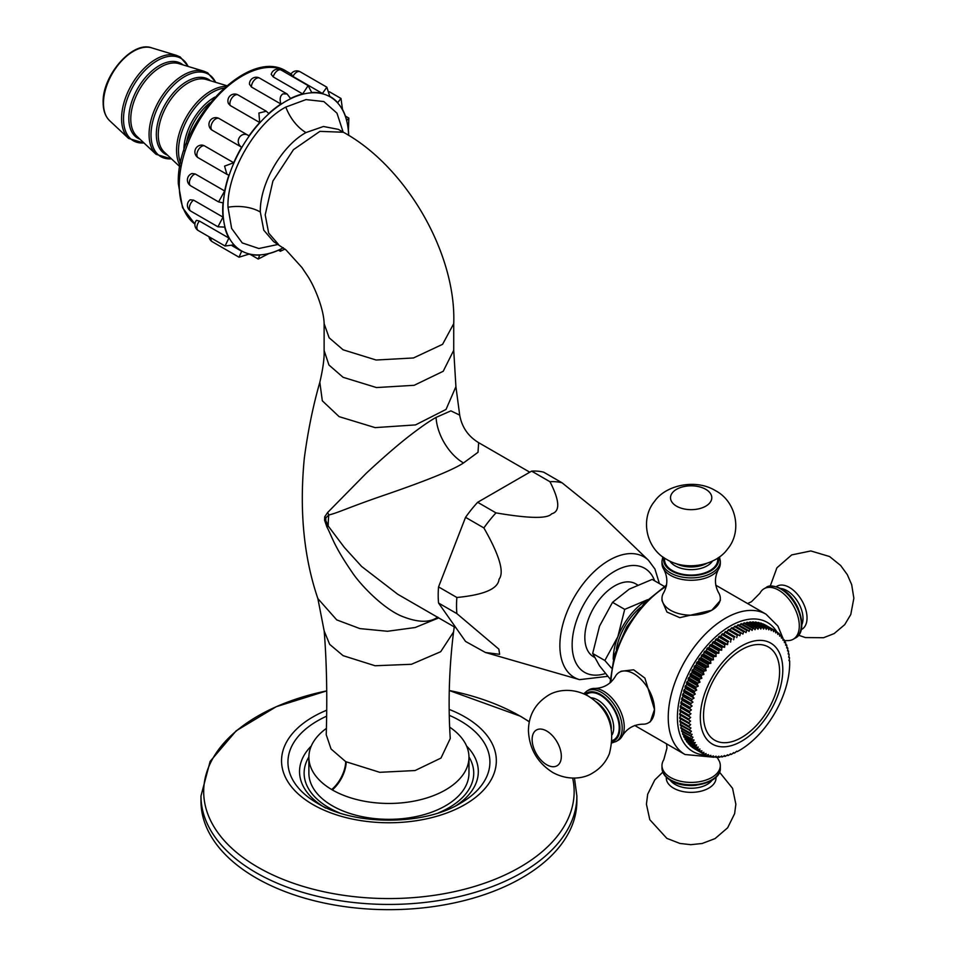 <?xml version="1.0" encoding="UTF-8"?>
<svg xmlns="http://www.w3.org/2000/svg" width="957" height="957" viewBox="0 0 957 957"><rect width="100%" height="100%" fill="white"/><g stroke="black" fill="none" stroke-linecap="round" stroke-linejoin="round"><path stroke-width="1.44" d="M456.046 627.924L397.777 594.285L361.638 566.472L344.412 547.512L328.215 526.027L325.739 520.429L325.858 517.845L328.801 514.998C338.658 512.629 347.881 507.569 387.681 494.015C428.114 480.031 453.391 469.684 463.499 462.961L478.01 452.29L478.644 442.672C468.176 436.32 461.872 427.145 459.695 415.123L455.915 386.652L446.034 409.429L415.517 424.908L375.132 427.623L339.113 416.642L322.33 400.816L319.829 382.31C313.142 405.517 307.963 430.806 304.314 458.176C299.254 510.404 303.764 557.213 317.868 598.592L336.732 619.897L359.892 628.593L387.477 631.273L415.194 627.517L438.701 617.911M437.732 617.086C429.537 623.103 417.108 622.624 400.445 615.662C380.814 606.69 359.066 582.957 352.14 572.298C333.443 545.143 332.282 537.044 326.911 526.984L324.579 520.141L324.722 516.768L327.641 512.497L366.328 473.201C382.8 457.913 396.868 445.699 408.531 436.571C420.374 427.396 429.549 421.008 436.069 417.408L450.891 410.864L459.695 415.123M531.625 471.131L549.964 481.718C559.749 500.786 560.3 511.493 551.615 513.825C547.583 518.85 529.042 518.527 495.977 512.88A93.965 54.25 -60 0 0 483.883 527.929C499.482 555.275 504.53 572.382 499.028 579.236C498.178 588.782 484.134 594.871 456.884 597.491A93.965 54.25 -60 0 0 456.525 605.769A93.965 54.25 120 0 0 456.884 613.628L438.557 603.042A93.965 54.25 -60 0 1 438.557 586.904L465.545 517.342A93.965 54.25 -60 0 1 477.651 502.293L531.625 471.131A93.965 54.25 -60 0 1 543.732 472.208L562.058 482.795L598.34 512.055L648.475 560.3A69.61 40.194 120 0 0 593.531 572.202A69.61 40.194 120 0 0 559.869 645.556A69.61 40.194 120 0 0 579.559 679.649L607.803 676.336M438.557 603.042L465.545 641.441L485.45 652.495L499.626 654.313L498.86 649.133L456.884 613.628M327.641 512.497A38.89 29.476 65.6 0 1 328.801 514.998A85.867 49.573 120 0 0 328.215 526.027A38.89 1.902 -32.6 0 1 326.911 526.984M449.814 727.248A80.041 46.211 180 0 1 468.966 757.25A80.041 46.211 180 0 1 419.561 799.932A80.041 46.211 180 0 1 332.33 789.92A80.041 46.211 180 0 1 331.696 789.549A80.041 46.211 180 0 1 308.884 757.25A80.041 46.211 180 0 1 326.349 728.433M468.966 757.25L468.966 773.124A80.041 46.211 180 0 1 419.561 815.807A80.041 46.211 180 0 1 332.33 805.794A80.041 46.211 180 0 1 308.884 773.124L308.884 757.25M576.868 795.925L576.868 801.165A187.943 108.512 180 0 1 460.855 901.41A187.943 108.512 180 0 1 256.033 877.892A187.943 108.512 0 0 1 200.982 801.165L200.982 795.925A187.943 108.512 0 0 0 256.033 872.652A187.943 108.512 0 0 0 460.855 896.183A187.943 108.512 0 0 0 576.868 795.925L574.475 778.101M278.379 244.382L258.857 248.509L242.241 242.922L231.63 228.436L227.993 207.238C226.665 173.073 255.579 122.998 285.82 107.052L305.989 99.6L323.837 101.562L336.972 113.165L343.156 132.126M283.344 247.767A88.845 51.295 -60 0 1 223.005 208.686A88.845 51.295 -60 0 1 285.82 101.298A88.845 51.295 -60 0 1 348.611 135.38M285.007 249.095L280.293 251.284L280.903 249.107A89.109 51.451 -60 0 1 268.738 253.653L258.223 259.036L259.706 255.076A89.109 51.451 -60 0 1 249.011 254.119L239.035 257.206L241.643 251.236A89.109 51.451 -60 0 1 241.152 250.961A89.109 51.451 -60 0 1 233.711 244.896L225.051 246.009L228.902 238.054A89.109 51.451 -60 0 1 224.68 227.096L217.945 226.809L223.005 217.119A89.109 51.451 -60 0 1 222.706 210.169A89.109 51.451 -60 0 1 223.005 202.86L218.591 201.915L190.802 185.873A6.807 3.924 -60 0 1 189.976 179.76A6.807 3.924 -60 0 1 195.228 173.959L192.034 173.528A6.807 6.807 0 0 0 190.802 185.873M249.011 135.834C241.26 130.188 233.664 141.923 241.643 147.222L212.191 130.224A6.807 3.924 -60 0 1 212.442 122.329A6.807 3.924 -60 0 1 219.165 118.536L249.011 135.834A89.109 51.451 -60 0 1 259.706 122.532L258.892 113.046L266.309 111.239L268.738 113.512A89.109 51.451 -60 0 1 280.903 104.014C279.468 99.109 280.138 95.724 282.937 93.87L287.1 93.977L290.521 98.463A89.109 51.451 -60 0 1 302.687 93.918L273.235 76.919A6.807 3.924 -60 0 1 281.214 70.076A6.807 6.807 0 0 0 271.214 74.323L273.235 76.919M218.591 201.915L224.68 190.969A89.109 51.451 -60 0 1 228.902 175.131L226.929 174.341L224.572 166.135L233.711 162.738A89.109 51.451 -60 0 1 241.643 147.222M224.68 190.969L195.228 173.959M204.26 145.727L202.681 145.177A6.807 6.807 0 0 0 198.29 157.809A6.807 3.924 -60 0 1 197.932 150.62A6.807 3.924 -60 0 1 204.26 145.727L233.711 162.738M219.165 118.536A6.807 6.807 0 0 0 210.014 120.785A6.807 6.807 0 0 0 211.868 130.02L212.191 130.224M259.706 122.532L230.254 105.533A6.807 3.924 -60 0 1 232.049 97.77A6.807 3.924 -60 0 1 238.114 94.958A6.807 6.807 0 0 0 228.472 103.583L230.254 105.533M280.903 104.014L251.452 87.015A6.807 3.924 -60 0 1 254.335 80.053A6.807 3.924 -60 0 1 259.658 78.139A6.807 6.807 0 0 0 249.454 84.192L251.452 87.015M302.687 93.918L308.13 85.616L311.719 92.506A89.109 51.451 -60 0 1 322.413 93.463L292.962 76.452A6.807 3.924 -60 0 1 300.163 71.775A6.807 6.807 0 0 0 290.665 74.646M291.957 74.885C289.959 74.251 290.294 74.778 292.962 76.452M330.273 96.621L329.782 96.334A89.109 51.451 -60 0 1 330.273 96.621A89.109 51.451 -60 0 1 337.713 102.686L340.991 98.463L329.435 91.788M340.991 98.463L342.522 109.529A89.109 51.451 -60 0 1 346.745 120.486L348.862 118.106L345.441 116.132M348.862 118.106L348.42 130.451A89.109 51.451 -60 0 1 348.695 135.427M199.451 221.055L196.448 220.337A6.807 6.807 0 0 0 198.29 230.565A6.807 3.924 -60 0 1 199.451 221.055L228.902 238.054M193.553 200.121L190.12 199.81A6.807 6.807 0 0 0 190.802 211.138A6.807 3.924 -60 0 1 189.642 206.114A6.807 3.924 -60 0 1 193.553 200.121L223.005 217.119M329.782 96.346L326.851 87.183L322.413 93.463M495.977 512.88L477.651 502.293M549.964 481.718A93.965 54.25 -60 0 1 562.058 482.795M594.333 657.256L593.555 656.801A42.12 24.32 -60 0 1 584.835 637.518A42.12 24.32 -60 0 1 603.221 595.122A42.12 24.32 -60 0 1 635.687 583.842L637.541 584.918M483.883 527.929L465.545 517.342M456.884 597.491L438.557 586.904M664.266 586.39L652.196 579.416L629.287 589.105L612.516 602.336L599.525 626.129L592.67 653.475L599.525 665.821L610.111 679.003M592.67 653.475L604.86 660.509L611.356 667.998M612.516 602.336L624.706 609.37L617.851 636.716L604.86 660.509M613.246 659.265A48.604 28.064 120 0 1 617.851 636.716A48.604 28.064 120 0 1 647.614 599.692A48.604 28.064 120 0 1 647.662 599.668L624.706 609.37M616.332 649.241A45.362 26.186 -60 0 1 640.52 607.348M650.341 721.745L654.492 709.484A29.165 16.843 -120 0 0 633.869 673.764A29.165 16.843 60 0 0 619.287 672.328L621.177 671.228L633.642 669.804L644.886 678.082L654.492 709.484A29.165 16.843 -120 0 1 648.451 722.834L650.341 721.745M661.981 598.364A29.165 16.843 180 0 0 670.534 610.267A29.165 16.843 0 0 0 711.769 610.267A29.165 16.843 0 0 0 720.31 598.364L720.31 600.541L711.769 610.267L679.781 617.66L666.981 612.061L661.981 600.541L661.981 598.364A29.165 16.843 180 0 1 663.787 592.527C667.83 584.775 667.83 577.023 663.787 569.271A29.165 16.843 180 0 1 661.981 563.434L661.981 561.053A29.165 16.843 0 0 0 670.534 572.968A29.165 16.843 0 0 0 702.306 576.616A29.165 16.843 0 0 0 720.31 561.053L719.485 556.866M772.945 629.527L763.77 624.239A71.285 41.163 -60 0 0 763.1 623.94L772.263 629.239A71.285 41.163 -60 0 1 772.945 629.527L773.555 631.68L774.596 630.364L765.421 625.077A71.285 41.163 -60 0 1 765.744 625.256A71.285 41.163 -60 0 1 766.067 625.447M760.636 623.055A71.285 41.163 -60 0 1 761.353 623.282L770.517 628.57A71.285 41.163 -60 0 0 769.811 628.342L760.205 623.39M758.064 622.421A71.285 41.163 -60 0 1 758.805 622.576L767.969 627.864A71.285 41.163 -60 0 0 767.227 627.708L758.064 622.421L757.489 622.899M755.372 622.038A71.285 41.163 -60 0 1 756.15 622.122L765.313 627.421A71.285 41.163 -60 0 0 764.535 627.337L755.372 622.038L754.678 622.672M752.585 621.918A71.285 41.163 -60 0 1 753.386 621.93L762.55 627.218A71.285 41.163 -60 0 0 761.748 627.206L752.585 621.918L751.783 622.708M749.702 622.05A71.285 41.163 -60 0 1 750.539 621.99L759.702 627.278A71.285 41.163 -60 0 0 758.877 627.349L749.702 622.05L748.817 623.007M746.747 622.445A71.285 41.163 -60 0 1 747.596 622.301L756.772 627.601A71.285 41.163 -60 0 0 755.922 627.732L746.747 622.445L745.79 623.569M743.733 623.091A71.285 41.163 -60 0 1 744.594 622.875L753.757 628.175A71.285 41.163 -60 0 0 752.896 628.378L743.733 623.091L742.704 624.383M740.658 623.988A71.285 41.163 -60 0 1 741.543 623.701L750.707 629A71.285 41.163 -60 0 0 749.821 629.275L740.658 623.988L739.582 625.447M737.548 625.136A71.285 41.163 -60 0 1 738.433 624.777L747.596 630.077A71.285 41.163 -60 0 0 746.711 630.424L737.548 625.136L736.435 626.763M734.402 626.524A71.285 41.163 -60 0 1 735.299 626.105L744.462 631.393A71.285 41.163 -60 0 0 743.565 631.811L734.402 626.524L733.265 628.318M731.232 628.151A71.285 41.163 -60 0 1 732.141 627.66L741.304 632.96A71.285 41.163 -60 0 0 740.395 633.438L731.232 628.151L730.107 630.113M728.074 630.005A71.285 41.163 -60 0 1 728.971 629.455L738.134 634.754A71.285 41.163 -60 0 0 737.237 635.304L728.074 630.005L727.009 632.015L725.813 631.476A71.285 41.163 -60 0 0 724.916 632.098L723.923 634.12L722.667 633.725A71.285 41.163 -60 0 0 721.769 634.395L720.872 636.453L719.544 636.178A71.285 41.163 -60 0 0 718.671 636.907L717.846 638.977L716.47 638.821A71.285 41.163 -60 0 0 715.609 639.623L714.879 641.68L713.455 641.668A71.285 41.163 -60 0 0 712.606 642.506L711.972 644.575L710.501 644.695A71.285 41.163 -60 0 0 709.675 645.58L709.125 647.638L707.618 647.877A71.285 41.163 -60 0 0 706.816 648.81L706.374 650.856L704.831 651.227A71.285 41.163 -60 0 0 704.053 652.196L703.706 654.205L702.139 654.708A71.285 41.163 -60 0 0 701.397 655.724L701.146 657.698L699.567 658.32A71.285 41.163 -60 0 0 698.849 659.361L698.706 661.299L697.103 662.041A71.285 41.163 -60 0 0 696.433 663.117L696.385 664.995L694.782 665.869A71.285 41.163 -60 0 0 694.136 666.969L694.196 668.787L692.593 669.768A71.285 41.163 -60 0 0 691.995 670.893L692.138 672.651L690.547 673.752A71.285 41.163 -60 0 0 689.997 674.888L690.248 676.575L688.669 677.771A71.285 41.163 -60 0 0 688.155 678.932L688.514 680.535L686.947 681.839A71.285 41.163 -60 0 0 686.48 682.999L686.935 684.518L685.391 685.918A71.285 41.163 -60 0 0 684.985 687.078L685.523 688.514L684.016 690.009A71.285 41.163 -60 0 0 683.657 691.169L684.303 692.497L682.831 694.088A71.285 41.163 -60 0 0 682.52 695.237L683.25 696.469L681.827 698.132A71.285 41.163 -60 0 0 681.575 699.28L682.389 700.392L681.013 702.139A71.285 41.163 -60 0 0 680.81 703.263L681.707 704.28L680.391 706.075A71.285 41.163 -60 0 0 680.248 707.187L681.228 708.084L679.96 709.95A71.285 41.163 -60 0 0 679.877 711.039L680.941 711.805L679.733 713.731A71.285 41.163 -60 0 0 679.709 714.783L680.834 715.441L679.709 717.403A71.285 41.163 -60 0 0 679.733 718.42L690.667 724.569L689.04 726.243A71.285 41.163 120 0 0 689.124 727.236L679.96 721.937A71.285 41.163 -60 0 1 679.877 720.956L680.87 719.078M681.109 722.595L680.248 724.377A71.285 41.163 -60 0 0 680.391 725.322L691.444 731.208L689.973 732.93A71.285 41.163 120 0 0 690.176 733.84L681.013 728.54A71.285 41.163 -60 0 1 680.81 727.643L681.54 725.98M682.174 729.222L681.575 730.753A71.285 41.163 -60 0 0 681.827 731.615L692.976 737.237L691.684 738.983A71.285 41.163 120 0 0 691.995 739.785L682.831 734.498A71.285 41.163 -60 0 1 682.52 733.696L683.011 732.296M684.052 735.203L683.657 736.447A71.285 41.163 -60 0 0 684.016 737.201L693.191 742.488L695.261 742.572L694.148 744.295A71.285 41.163 120 0 0 694.555 744.989L685.391 739.701A71.285 41.163 -60 0 1 684.985 739.007L685.272 737.919M686.683 740.443L686.48 741.364A71.285 41.163 -60 0 0 686.947 741.986L696.11 747.285L698.239 747.106L697.318 748.793A71.285 41.163 120 0 0 697.832 749.355L688.669 744.067A71.285 41.163 -60 0 1 688.155 743.493L688.286 742.764M690.069 744.869L689.997 745.419A71.285 41.163 -60 0 0 690.547 745.922L699.711 751.209L701.876 750.79L701.158 752.393A71.285 41.163 120 0 0 701.756 752.824L692.593 747.537A71.285 41.163 -60 0 1 691.995 747.094L692.019 746.771M694.148 748.434L694.136 748.553A71.285 41.163 -60 0 0 694.459 748.733A71.285 41.163 -60 0 0 694.782 748.912M701.756 752.824L703.921 752.286L703.311 753.841A71.285 41.163 120 0 0 703.622 754.02A71.285 41.163 120 0 0 703.945 754.212L706.11 753.554L705.596 755.049A71.285 41.163 120 0 0 706.266 755.348L708.431 754.571L708.013 756.006A71.285 41.163 120 0 0 708.73 756.233L710.872 755.348L710.561 756.712A71.285 41.163 120 0 0 711.302 756.867L713.432 755.886L713.216 757.166A71.285 41.163 120 0 0 713.994 757.238L716.099 756.162L715.98 757.358A71.285 41.163 120 0 0 716.781 757.37L718.851 756.197L718.839 757.298A71.285 41.163 120 0 0 719.664 757.226L721.698 755.97L721.769 756.975A71.285 41.163 120 0 0 722.619 756.843L724.605 755.504L724.772 756.401A71.285 41.163 120 0 0 725.633 756.197L727.583 754.786L727.834 755.575A71.285 41.163 120 0 0 728.708 755.3L730.598 753.817L730.933 754.499A71.285 41.163 120 0 0 731.83 754.152L733.66 752.609L734.079 753.183A71.285 41.163 120 0 0 734.976 752.764L736.734 751.173L737.237 751.628A71.285 41.163 120 0 0 738.134 751.137L740.395 749.821A71.285 41.163 120 0 0 741.304 749.271L743.565 747.8A71.285 41.163 120 0 0 744.462 747.19L746.711 745.563A71.285 41.163 120 0 0 747.596 744.881L749.821 743.111A71.285 41.163 120 0 0 750.707 742.381L752.896 740.455A71.285 41.163 120 0 0 753.757 739.665L755.922 737.62A71.285 41.163 120 0 0 756.772 736.77L758.877 734.593A71.285 41.163 120 0 0 759.702 733.708L761.748 731.399A71.285 41.163 120 0 0 762.55 730.466L764.535 728.062A71.285 41.163 120 0 0 765.313 727.081L767.227 724.581A71.285 41.163 120 0 0 767.969 723.564L769.811 720.968A71.285 41.163 120 0 0 770.517 719.915L772.263 717.248A71.285 41.163 120 0 0 772.945 716.159L774.596 713.42A71.285 41.163 120 0 0 775.23 712.319L776.785 709.508A71.285 41.163 120 0 0 777.371 708.383L778.819 705.536A71.285 41.163 120 0 0 779.369 704.4L780.709 701.505A71.285 41.163 120 0 0 781.211 700.357L782.419 697.45A71.285 41.163 120 0 0 782.886 696.289L783.974 693.358A71.285 41.163 120 0 0 784.381 692.198L785.35 689.279A71.285 41.163 120 0 0 785.709 688.119L786.546 685.2A71.285 41.163 120 0 0 786.845 684.04L787.551 681.157A71.285 41.163 120 0 0 787.802 680.008L788.365 677.149A71.285 41.163 120 0 0 788.556 676.025L788.987 673.202A71.285 41.163 120 0 0 789.118 672.089L789.405 669.338A71.285 41.163 120 0 0 789.489 668.249L789.633 665.558A71.285 41.163 120 0 0 789.669 664.505L789.669 661.885A71.285 41.163 -60 0 0 789.633 660.856L789.035 660.509M737.237 751.628L736.627 751.269M734.079 753.183L733.433 752.812M730.933 754.499L730.251 754.104M727.834 755.575L727.093 755.157M724.772 756.401L723.971 755.946M721.769 756.975L720.908 756.485M718.839 757.298L717.894 756.748M715.98 757.358L714.951 756.76M713.216 757.166L712.092 756.509M710.561 756.712L709.328 755.994M708.013 756.006L706.649 755.217M705.596 755.049L704.077 754.164M703.311 753.841L694.136 748.553M701.158 752.393L691.995 747.094M697.832 749.355L699.974 749.056L699.16 750.707A71.285 41.163 120 0 0 699.711 751.209M699.16 750.707L689.997 745.419M697.318 748.793L688.155 743.493M694.555 744.989L696.66 744.941L695.655 746.651A71.285 41.163 120 0 0 696.11 747.285M695.655 746.651L686.48 741.364M694.148 744.295L684.985 739.007M691.995 739.785L694.028 740L692.832 741.735A71.285 41.163 120 0 0 693.191 742.488M692.832 741.735L683.657 736.447M691.684 738.983L682.52 733.696M690.176 733.84L692.114 734.306L690.739 736.041A71.285 41.163 120 0 0 690.99 736.902M690.739 736.041L681.575 730.753M689.973 732.93L680.81 727.643M689.124 727.236L690.954 727.966L689.411 729.665A71.285 41.163 120 0 0 689.554 730.61M689.411 729.665L680.248 724.377M689.04 726.243L679.877 720.956M680.834 715.441L690.571 721.052L688.873 722.691A71.285 41.163 120 0 0 688.896 723.719M688.873 722.691L679.709 717.403M690.571 721.052L679.709 714.783M688.873 720.071A71.285 41.163 -60 0 1 688.896 719.018L679.733 713.731M680.941 711.805L690.667 717.427L688.896 719.018M690.667 717.427L679.877 711.039M689.04 716.326A71.285 41.163 -60 0 1 689.124 715.238L679.96 709.95M681.228 708.084L690.954 713.707L689.124 715.238M690.954 713.707L680.248 707.187M689.411 712.487A71.285 41.163 -60 0 1 689.554 711.374L680.391 706.075M681.707 704.28L691.444 709.891L689.554 711.374M691.444 709.891L680.81 703.263M689.973 708.551A71.285 41.163 -60 0 1 690.176 707.426L681.013 702.139M682.389 700.392L692.114 706.015L690.176 707.426M692.114 706.015L681.575 699.28M690.739 704.567A71.285 41.163 -60 0 1 690.99 703.419L681.827 698.132M683.25 696.469L692.976 702.079L690.99 703.419M692.976 702.079L682.52 695.237M691.684 700.536A71.285 41.163 -60 0 1 691.995 699.376L682.831 694.088M684.303 692.497L694.028 698.12L691.995 699.376M694.028 698.12L692.832 696.457L683.657 691.169M692.832 696.457A71.285 41.163 -60 0 1 693.191 695.296L684.016 690.009M685.523 688.514L695.261 694.124L693.191 695.296M695.261 694.124L694.148 692.378L684.985 687.078M694.148 692.378A71.285 41.163 -60 0 1 694.555 691.217L685.391 685.918M686.935 684.518L696.66 690.129L694.555 691.217M696.66 690.129L695.655 688.286L686.48 682.999M695.655 688.286A71.285 41.163 -60 0 1 696.11 687.126L686.947 681.839M688.514 680.535L698.239 686.145L696.11 687.126M698.239 686.145L697.318 684.219L688.155 678.932M697.318 684.219A71.285 41.163 -60 0 1 697.832 683.071L688.669 677.771M690.248 676.575L699.974 682.185L697.832 683.071M699.974 682.185L699.16 680.176L689.997 674.888M699.16 680.176A71.285 41.163 -60 0 1 699.711 679.039L690.547 673.752M692.138 672.651L701.876 678.274L699.711 679.039M701.876 678.274L701.158 676.192L691.995 670.893M701.158 676.192A71.285 41.163 -60 0 1 701.756 675.068L692.593 669.768M694.196 668.787L703.921 674.41L701.756 675.068M703.921 674.41L703.311 672.257L694.136 666.969M703.311 672.257A71.285 41.163 -60 0 1 703.945 671.156L694.782 665.869M696.385 664.995L706.11 670.618L703.945 671.156M706.11 670.618L705.596 668.417L696.433 663.117M705.596 668.417A71.285 41.163 -60 0 1 706.266 667.34L697.103 662.041M698.706 661.299L708.431 666.909L706.266 667.34M708.431 666.909L708.013 664.66L698.849 659.361M708.013 664.66A71.285 41.163 -60 0 1 708.73 663.608L699.567 658.32M701.146 657.698L710.872 663.309L708.73 663.608M710.872 663.309L710.561 661.012L701.397 655.724M710.561 661.012A71.285 41.163 -60 0 1 711.302 659.995L702.139 654.708M703.706 654.205L713.432 659.828L711.302 659.995M713.432 659.828L713.216 657.495L704.053 652.196M713.216 657.495A71.285 41.163 -60 0 1 713.994 656.514L704.831 651.227M706.374 650.856L716.099 656.466L713.994 656.514M716.099 656.466L715.98 654.109L706.816 648.81M715.98 654.109A71.285 41.163 -60 0 1 716.781 653.176L707.618 647.877M709.125 647.638L718.851 653.248L716.781 653.176M718.851 653.248L718.839 650.868L709.675 645.58M718.839 650.868A71.285 41.163 -60 0 1 719.664 649.982L710.501 644.695M711.972 644.575L721.698 650.198L719.664 649.982M721.698 650.198L721.769 647.805L712.606 642.506M721.769 647.805A71.285 41.163 -60 0 1 722.619 646.956L713.455 641.668M714.879 641.68L724.605 647.303L722.619 646.956M724.605 647.303L724.772 644.91L715.609 639.623M724.772 644.91A71.285 41.163 -60 0 1 725.633 644.121L716.47 638.821M717.846 638.977L727.583 644.587L725.633 644.121M727.583 644.587L727.834 642.195L718.671 636.907M727.834 642.195A71.285 41.163 -60 0 1 728.708 641.465L719.544 636.178M720.872 636.453L728.708 641.465M730.598 642.063L730.933 639.695L721.769 634.395M730.933 639.695A71.285 41.163 -60 0 1 731.83 639.013L722.667 633.725M723.923 634.12L731.83 639.013M733.66 639.743L734.079 637.386L724.916 632.098M734.079 637.386A71.285 41.163 -60 0 1 734.976 636.776L725.813 631.476M727.009 632.015L734.976 636.776M737.237 635.304L736.734 637.625M740.395 633.438L739.833 635.735L738.134 634.754M743.565 631.811L742.919 634.06L741.304 632.96M746.711 630.424L746.005 632.613L744.462 631.393M749.821 629.275L749.056 631.405L747.596 630.077M752.896 628.378L752.082 630.448L750.707 629M755.922 627.732L755.049 629.73L753.757 628.175M758.877 627.349L757.968 629.251L756.772 627.601M761.748 627.206L760.803 629.036L759.702 627.278M764.535 627.337L763.566 629.06L762.55 627.218M767.227 627.708L766.222 629.347L765.313 627.421M769.811 628.342L768.782 629.873L767.969 627.864M772.263 629.239L771.234 630.651L770.517 628.57M774.596 630.364A71.285 41.163 -60 0 1 774.907 630.555A71.285 41.163 -60 0 1 775.23 630.735L775.744 632.936L776.785 631.752L775.266 630.878M776.785 631.752A71.285 41.163 -60 0 1 777.371 632.182L777.79 634.443L778.819 633.367L777.455 632.577M778.819 633.367A71.285 41.163 -60 0 1 779.369 633.869L779.68 636.166L780.709 635.221L779.465 634.503M780.709 635.221A71.285 41.163 -60 0 1 781.211 635.783L781.426 638.116L782.419 637.29L781.307 636.644M782.419 637.29A71.285 41.163 -60 0 1 782.886 637.924L783.005 640.281L783.974 639.587L782.946 639.001M783.974 639.587A71.285 41.163 -60 0 1 784.381 640.281L784.405 642.661L785.35 642.087L784.405 641.549M785.35 642.087A71.285 41.163 -60 0 1 785.709 642.841L785.637 645.233L786.546 644.791L785.673 644.288M786.546 644.791A71.285 41.163 -60 0 1 786.845 645.592L786.678 647.985L787.551 647.674L786.75 647.219M787.551 647.674A71.285 41.163 -60 0 1 787.802 648.535L787.551 650.916L788.365 650.736L787.623 650.305M788.365 650.736A71.285 41.163 -60 0 1 788.556 651.645L788.221 654.014L788.987 653.966L788.293 653.571M788.987 653.966A71.285 41.163 -60 0 1 789.118 654.911L788.7 657.268L789.405 657.339L788.759 656.969M789.405 657.339A71.285 41.163 -60 0 1 789.489 658.332L788.999 660.653L789.633 660.856M741.555 737.536A53.795 31.055 -60 0 1 703.527 715.573A53.795 31.055 -60 0 1 741.555 649.695A53.795 31.055 -60 0 1 779.596 671.647A53.795 31.055 -60 0 1 741.555 737.536M612.097 742.871L616.141 741.484A29.165 16.843 -120 0 0 620.614 718.121A29.165 16.843 -120 0 0 601.558 692.425A29.165 16.843 -120 0 0 586.976 690.978L589.045 689.782A29.165 16.843 60 0 1 594.991 688.43C603.723 688.059 610.434 684.183 615.136 676.802A29.165 16.843 60 0 1 619.287 672.328M616.141 741.484L618.198 740.299A29.165 16.843 -120 0 0 622.349 735.813C627.038 728.444 633.749 724.569 642.494 724.186A29.165 16.843 -120 0 0 648.451 722.834M622.349 735.813A29.165 16.843 -120 0 0 603.628 691.229A29.165 16.843 60 0 0 594.991 688.43M795.327 638.044C809.06 631.584 799.239 598.125 781.546 588.89C773.866 585.517 768.734 585.062 766.162 587.526A29.165 16.843 60 0 1 780.745 588.974A29.165 16.843 60 0 1 799.789 614.669A29.165 16.843 60 0 1 795.327 638.044L793.257 639.228A29.165 16.843 60 0 0 797.731 615.865A29.165 16.843 60 0 0 778.675 590.158A29.165 16.843 -120 0 0 764.093 588.722A29.165 16.843 -120 0 0 759.942 593.196L751.46 601.738L747.573 603.544M793.257 639.228A29.165 16.843 60 0 1 787.3 640.58L784.393 640.7M720.31 598.364A29.165 16.843 0 0 0 718.504 592.527C714.46 584.787 714.46 577.035 718.504 569.271A29.165 16.843 0 0 0 720.31 563.434L720.31 561.053M663.787 569.271A29.165 16.843 180 0 0 670.534 575.348A29.165 16.843 0 0 0 718.504 569.271M717.152 757.166L718.504 759.738A29.165 16.843 180 0 1 720.31 765.576A29.165 16.843 180 0 1 702.306 781.127A29.165 16.843 180 0 1 670.534 777.479A29.165 16.843 0 0 1 661.981 765.576A29.165 16.843 0 0 1 663.787 759.738L666.945 748.123L666.562 743.852M463.499 462.961A38.89 22.454 60 0 1 436.069 417.408M325.858 517.845A38.89 26.09 18.4 0 0 324.722 516.768M325.739 520.429A38.89 13.924 -10 0 0 324.579 520.141M343.096 655.665L375.084 665.749L411.438 664.29L440.687 651.717L453.546 632.027C449.12 668.13 448.02 703.622 450.257 738.505L440.986 758.064L415.075 770.541L379.726 772.311L345.716 761.652L331.062 748.996L326.229 734.737C327.366 697.079 326.696 662.519 324.196 631.07L329.687 644.384L343.096 655.665M345.716 761.652A25.923 15.001 -60.1 0 1 331.696 789.549M346.219 761.928A25.923 14.845 -60.6 0 1 332.33 789.92M468.966 756.927A84.802 48.963 180 0 1 438.378 812.9M339.472 812.9A84.802 48.963 180 0 1 328.957 807.744A84.802 48.963 180 0 1 308.896 756.927M466.549 745.97A89.384 51.606 180 0 1 456.01 805.674M321.839 805.674A89.384 51.606 180 0 1 311.312 745.97M326.552 716.231A100.999 58.317 0 0 0 317.509 803.318C354.042 825.771 423.807 825.771 460.341 803.318A100.999 58.317 0 0 0 460.341 720.86A100.999 58.317 0 0 0 449.455 715.405M317.509 803.318L325.715 808.067M326.624 710.25A107.399 62.014 0 0 0 312.987 804.598A107.399 62.014 0 0 0 464.875 804.598A107.399 62.014 0 0 0 464.875 716.901A107.399 62.014 0 0 0 449.335 709.484M200.982 795.925L210.145 761.389L236.2 730.801L276.274 706.697L326.684 690.894A185.227 106.945 0 0 0 257.947 867.245A185.227 106.945 0 0 0 470.497 887.629A185.227 106.945 0 0 0 572.669 778.113M529.281 721.841A185.227 106.945 0 0 0 519.902 716.003A185.227 106.945 0 0 0 449.3 690.523L520.476 716.231L529.317 721.698M227.993 207.238A32.406 18.709 -0 0 1 260.316 212.011L263.773 230.206L273.606 241.607L286.059 249.98L301.898 267.47L307.221 275.413C314.267 285.688 323.897 309.051 324.124 323.645L324.124 350.561L328.957 365.036L343.096 377.297L376.508 387.561L414.154 385.3L443.199 371.292L453.726 350.298L455.915 386.652M324.124 323.645L329.148 337.797L343.096 349.795L376.149 360.023L413.484 357.966L442.589 344.317L453.738 323.645L453.726 350.298M278.499 244.454L268.654 233.03L265.197 214.858L272.912 181.029L293.44 149.687L319.889 131.372L343.36 132.233C406.127 166.53 456.345 253.485 453.738 323.645M286.837 71.548A89.109 51.451 120 0 0 218.172 95.413A89.109 51.451 120 0 0 179.27 185.096A89.109 51.451 120 0 0 194.917 224.046L182.536 207.657L178.325 183.768C175.777 123.441 248.437 45.601 286.837 71.548L291.048 73.976M239.035 257.206L212.358 241.798A6.807 3.924 -60 0 1 210.995 237.898M186.304 143.825A42.311 24.427 -60 0 1 210.061 102.686M183.864 150.799A43.113 24.894 -60 0 1 183.864 150.189A43.113 24.894 -60 0 1 214.882 97.088M223.854 88.14A47.575 27.466 120 0 0 178.504 150.739A47.575 27.466 120 0 0 180.61 163.049M225.888 86.357A48.376 27.932 120 0 0 176.566 150.273A48.376 27.932 120 0 0 180.083 165.693M179.892 166.733L164.401 152.223A42.359 24.451 -60 0 1 158.264 134.793A42.359 24.451 -60 0 1 174.928 94.181A42.359 24.451 -60 0 1 206.377 79.515L226.689 85.675M167.499 155.13A43.161 24.918 -60 0 1 156.326 134.327A43.161 24.918 -60 0 1 176.566 89.444A43.161 24.918 -60 0 1 210.444 80.747M215.588 82.302A47.575 27.466 120 0 0 177.894 81.285A47.575 27.466 120 0 0 151.015 134.865A47.575 27.466 120 0 0 171.423 158.802M215.839 82.386L207.681 72.84L204.02 71.261A48.376 27.932 120 0 0 168.097 88.008A48.376 27.932 120 0 0 149.065 134.399A48.376 27.932 120 0 0 156.075 154.304L171.614 158.982M156.075 154.304L136.911 136.349A42.359 24.451 -60 0 1 130.774 118.919A42.359 24.451 -60 0 1 147.438 78.307A42.359 24.451 -60 0 1 178.887 63.641L204.02 71.261M140.009 139.255A43.161 24.918 -60 0 1 128.824 118.453A43.161 24.918 -60 0 1 149.077 73.569A43.161 24.918 -60 0 1 182.954 64.873M188.086 66.428A47.575 27.466 120 0 0 150.405 65.411A47.575 27.466 120 0 0 123.513 118.991A47.575 27.466 120 0 0 143.921 142.928M188.35 66.511L180.191 56.965L176.519 55.386A48.376 27.932 120 0 0 140.607 72.134A48.376 27.932 120 0 0 121.575 118.524A48.376 27.932 120 0 0 128.585 138.43L144.124 143.107M109.624 120.678C105.33 116.503 103.177 110.474 103.141 102.578C102.1 75.759 132.556 40.529 151.661 47.85A42.419 24.499 120 0 0 120.163 62.528A42.419 24.499 120 0 0 103.476 103.212A42.419 24.499 120 0 0 109.624 120.678L128.585 138.43M260.316 212.011C259.67 184.067 281.502 145.966 305.977 132.568A32.406 18.709 60 0 1 285.82 107.052M305.977 132.568L323.466 126.491L338.347 129.362L343.36 132.233M654.672 580.851A60.076 34.691 120 0 0 607.432 576.126A60.076 34.691 120 0 0 572.142 644.851A60.076 34.691 120 0 0 605.434 673.525M782.73 637.709L777.909 626.069L766.019 614.191A81.01 46.773 120 0 0 703.598 635.903A81.01 46.773 120 0 0 668.237 717.427A81.01 46.773 120 0 0 685.021 754.511L634.718 725.466M666.335 586.27A81.01 46.773 120 0 0 610.985 682.138M776.737 631.716A74.526 43.029 120 0 0 717.451 635.221A74.526 43.029 120 0 0 677.4 717.427A74.526 43.029 120 0 0 705.548 755.013M700.321 717.427A58.329 33.674 120 0 0 741.555 741.232A58.329 33.674 120 0 0 782.802 669.804A58.329 33.674 -60 0 0 741.555 645.987A58.329 33.674 -60 0 0 700.321 717.427M612.217 741.591A27.538 15.898 -120 0 0 618.868 720.358A27.538 15.898 -120 0 0 600.41 694.399A27.538 15.898 -120 0 0 584.93 694.315M612.289 740.562A26.569 15.336 -120 0 0 618.114 719.831A26.569 15.336 -120 0 0 600.41 695.201A26.569 15.336 -120 0 0 585.851 694.77M612.229 734.641A22.681 13.099 -120 0 0 597.67 699.962A22.681 13.099 -120 0 0 590.959 697.785M611.356 728.54A22.681 13.099 -120 0 0 595.792 701.589M546.722 764.751A20.647 11.927 60 0 1 532.128 739.462A20.647 11.927 60 0 1 546.722 731.028A20.647 11.927 -120 0 1 561.328 756.317A20.647 11.927 -120 0 1 546.722 764.751M793.102 599.692A22.681 13.099 60 0 1 798.258 608.628M780.912 588.531A22.681 13.099 60 0 1 786.977 590.66A22.681 13.099 60 0 1 801.822 624.754M776.342 586.653A24.87 14.355 60 0 1 789.453 587.454A24.87 14.355 60 0 1 805.878 609.992A24.87 14.355 60 0 1 801.176 629.658M663.859 557.608A27.538 15.898 0 0 0 671.67 570.982A27.538 15.898 0 0 0 703.371 573.985A27.538 15.898 0 0 0 718.444 557.608M664.708 558.194A26.569 15.336 0 0 0 672.364 570.587A26.569 15.336 0 0 0 702.546 573.59A26.569 15.336 0 0 0 717.583 558.194M669.876 561.101A22.681 13.099 0 0 0 675.116 565.814A22.681 13.099 0 0 0 712.427 561.101M675.582 563.386A22.681 13.099 0 0 0 706.709 563.386M676.551 506.169A20.647 11.927 180 0 1 676.551 489.314A20.647 11.927 180 0 1 705.752 489.314A20.647 11.927 0 0 1 705.752 506.169A20.647 11.927 0 0 1 676.551 506.169M661.981 767.957C662.124 772.969 665.091 777.18 670.869 780.601C687.7 791.307 721.59 783.077 720.31 767.957A29.165 16.843 180 0 1 702.306 783.508A29.165 16.843 180 0 1 670.534 779.859A29.165 16.843 180 0 1 661.981 767.957L661.981 765.576M696.313 785.207A22.681 13.099 180 0 1 685.99 785.207M712.056 780.23A22.681 13.099 180 0 1 675.116 784.417A22.681 13.099 180 0 1 670.235 780.23M715.98 777.216A24.87 14.355 180 0 1 701.302 791.116A24.87 14.355 180 0 1 673.561 788.161A24.87 14.355 180 0 1 666.323 777.216M529.783 472.196L478.644 442.66M454.24 626.883L453.546 632.027M317.868 598.592L324.196 631.07M324.124 350.561C324.447 358.05 323.011 368.636 319.829 382.31M241.152 250.961L232.013 245.686M217.945 226.809L190.802 211.138M225.051 246.009L198.29 230.565M209.009 236.75A6.807 6.807 0 0 0 212.358 241.798M258.223 259.036L250.184 254.395M280.293 251.284L278.487 250.244M308.13 85.616L281.214 70.076M326.851 87.183L300.163 71.775M287.1 93.977L259.658 78.139M151.661 47.85L176.519 55.386M266.309 111.239L238.114 94.958M226.929 174.341L198.29 157.809M659.397 583.579L654.935 569.02L648.475 560.3M579.559 679.649L485.45 652.495M766.019 614.191L715.728 585.158M783.065 639.061L782.922 638.439M685.021 754.511L713.731 757.214M714.46 757.011L715.07 756.831M703.622 754.02L694.459 748.733M774.907 630.555L765.744 625.256M586.976 690.978L583.758 693.789M552.739 772.478C537.487 762.777 529.388 748.9 528.431 730.849C528.551 715.669 534.999 703.933 547.775 695.655C555.287 690.523 571.508 686.839 588.065 695.966C608.7 708.958 615.806 728.205 609.382 753.709C605.96 762.071 600.338 768.531 592.503 773.089C585.337 777.826 569.535 781.642 552.739 772.478M610.004 683.011L614.322 655.413L626.548 627.206L644.862 602.515L666.598 584.99M766.162 587.526L764.093 588.722M798.533 635.233L805.459 637.565L823.546 637.721L834.097 633.618L844.732 624.646L850.785 614.514L853.859 598.221L851.67 584.607L847.316 574.655L840.653 565.491L829.563 556.531L810.854 550.945L791.678 554.916L776.917 567.8L770.206 586.151M662.818 556.866L661.981 561.053M666.85 559.498C646.394 548.947 639.647 519.208 654.624 501.265C665.725 485.091 695.679 478.452 715.453 490.654C735.993 501.241 742.68 531.159 727.523 549.079C716.243 565.216 686.504 571.604 666.85 559.498M720.31 767.957L720.31 765.576M662.818 772.143L654.791 779.919L647.674 794.238L646.43 804.227L649.791 819.682L666.85 838.368L679.972 843.452L690.822 844.684L702.175 843.488L715.058 838.595L727.655 827.781L734.617 813.677L735.861 804.251L732.56 788.317L719.485 772.143"/></g></svg>
